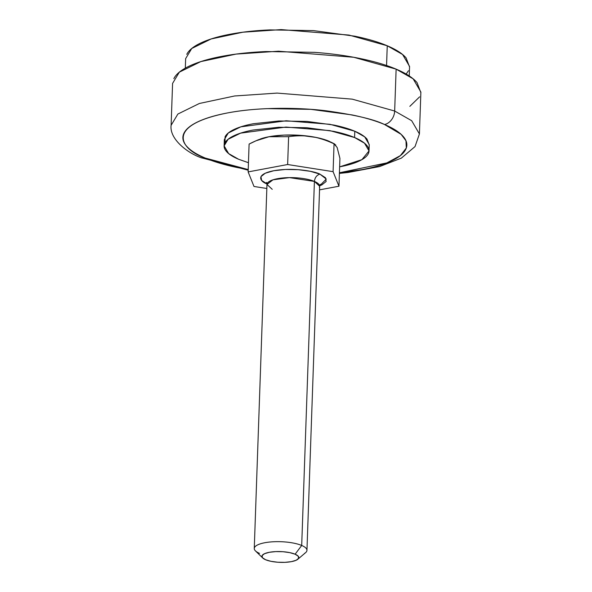 <?xml version="1.0" encoding="UTF-8"?>
<svg xmlns="http://www.w3.org/2000/svg" width="592" height="592" viewBox="0 0 592 592"><rect width="100%" height="100%" fill="white"/><g stroke="black" fill="none" stroke-linecap="round" stroke-linejoin="round"><path stroke-width="0.89" d="M320.339 184.356L319.665 186.28L314.411 181.418C314.885 177.556 316.713 175.128 319.909 174.129L326.288 179.08L319.724 185.747L321.863 184.889L326.14 181.478L325.452 177.704L319.909 174.129C316.713 175.128 314.885 177.556 314.411 181.418A26.359 7.711 -178 0 0 286.92 177.681A26.359 7.711 -178 0 0 267.281 183.365M337.129 147.467L339.926 158.39L338.957 186.221L333.089 171.665L338.957 186.221L339.926 158.39L337.129 147.467L334.058 143.826L333.089 171.665L287.645 164.517L333.089 171.665L334.058 143.826C326.044 140.119 318.526 137.714 311.51 136.604C304.466 135.494 296.836 135.524 288.615 136.693L287.645 164.517L248.129 171.909L287.645 164.517L288.615 136.693L268.99 136.737C262.878 137.884 256.247 140.334 249.099 144.085L248.129 171.909L253.998 186.465L266.837 188.485L253.998 186.465L248.129 171.909L249.099 144.085L256.047 140.77L268.99 136.737L288.615 136.693C296.725 135.501 304.362 135.479 311.51 136.604C318.74 137.758 326.259 140.163 334.058 143.826L328.886 141.162A42.802 12.513 -178 0 0 260.391 138.979M259.518 553.357A26.359 7.711 2 0 1 254.567 547.415A26.359 7.711 2 0 1 274.214 541.724A26.359 7.711 2 0 1 301.698 545.461L295.112 554.208A18.456 5.395 2 0 1 297.066 559.78A18.456 5.395 2 0 1 265.579 559.736L262.478 557.731L262.093 555.622L264.483 553.712L269.293 552.299L275.783 551.596L282.969 551.714L289.754 552.632L295.112 554.208L298.213 556.206L298.597 558.323L296.207 560.232L291.397 561.645L284.907 562.348L277.722 562.23L270.936 561.312L265.579 559.736A18.456 5.395 2 0 1 262.204 557.353A18.456 5.395 2 0 1 272.971 551.788A18.456 5.395 2 0 1 295.112 554.208L301.698 545.461A26.359 7.711 -178 0 0 270.078 542.006A26.359 7.711 -178 0 0 254.686 549.961M304.488 553.431A26.359 7.711 -178 0 0 301.698 545.461L314.411 181.418L301.698 545.461A26.359 7.711 2 0 1 306.649 551.411M338.957 186.221L319.539 189.854L338.957 186.221M319.362 187.361A26.359 7.711 -178 0 0 314.411 181.418L289.458 177.615L272.971 179.813L266.977 184.445L272.231 189.314M267.177 184.001L261.634 180.427L260.946 176.653L265.223 173.241L273.807 170.718L285.396 169.467L298.227 169.675L310.349 171.31L319.909 174.129C315.196 171.488 293.588 167.181 273.807 170.718C254.56 174.485 260.347 181.759 267.177 184.001M331.505 142.398L335.856 145.084M328.886 141.162L316.468 137.499L300.729 135.376L284.064 135.102L269.012 136.73L257.853 140.008M173.841 78.64C176.187 73.941 181.559 69.656 189.958 65.786C198.357 61.908 209.154 58.734 222.333 56.27C235.512 53.805 250.083 52.229 266.03 51.548L314.404 52.333C330.706 53.539 345.935 55.596 360.091 58.512C374.248 61.42 386.265 64.965 396.129 69.138L394.664 111.022A12.195 9.265 112.9 0 1 384.504 124.498C375.609 120.731 364.776 117.542 352.003 114.915L310.8 109.342L267.177 108.632C252.791 109.246 239.649 110.667 227.765 112.894C215.88 115.122 206.142 117.978 198.572 121.471C190.994 124.971 186.147 128.834 184.031 133.067C181.914 137.307 182.699 141.584 186.369 145.913C190.039 150.242 196.322 154.29 205.217 158.049L248.211 169.578L237.718 167.632C224.953 165.005 214.119 161.816 205.217 158.049A12.195 9.265 112.9 0 1 200.762 157.576A12.195 9.265 -67.1 0 0 205.217 158.049C181.988 150.427 162.334 125.696 227.765 112.894C257.927 107.085 298.153 107.307 326.318 110.822C354.645 114.781 374.04 119.34 384.504 124.498A12.195 9.265 -67.1 0 0 394.664 111.022L352.24 99.153L277.063 93.092L234.602 95.978L199.363 103.482L177.881 114.041L171.118 125.289L177.881 114.041L199.363 103.482L234.602 95.978L277.063 93.092L352.24 99.153L394.664 111.022L396.129 69.138L353.705 57.269L278.529 51.208L236.067 54.094L200.821 61.598L179.339 72.157L172.583 83.405L171.118 125.289C169.29 138.957 187.42 152.965 200.88 157.627L248.189 170.207M339.401 173.397L347.83 172.524L379.664 166.544L401.339 158.131L415.036 146.572L419.417 133.955L411.684 120.709L394.664 111.022L411.684 120.709L419.417 133.955L420.882 92.071L413.142 78.825L396.129 69.138C405.994 73.312 412.964 77.796 417.034 82.591L420.86 92.663M419.624 96.836L409.834 106.353M384.504 124.498C393.399 128.264 399.689 132.305 403.359 136.634C407.03 140.963 407.807 145.247 405.69 149.48C403.581 153.713 398.734 157.576 391.157 161.076C383.579 164.569 373.848 167.432 361.956 169.652L339.423 172.768L386.85 162.896L400.347 155.637L406.312 148L405.964 140.748L401.124 134.332L384.504 124.498M409.242 75.946L409.575 66.452L402.597 54.501L387.249 45.769L386.561 65.512L387.249 45.769L348.991 35.069L281.193 29.6L242.898 32.205L211.115 38.968L191.741 48.492L185.644 58.63L185.311 68.139M406.171 74.059L408.443 70.751M409.56 66.985L406.105 57.905C402.434 53.576 396.152 49.528 387.249 45.769C378.355 42.002 367.521 38.806 354.749 36.186L313.553 30.614L269.922 29.903C255.537 30.518 242.402 31.938 230.517 34.166C218.626 36.386 208.895 39.25 201.317 42.742C193.739 46.243 188.892 50.105 186.783 54.338M248.448 162.704L238.569 159.248L228.645 153.594L224.124 145.861L228.075 139.298L240.611 133.133L285.951 127.073L329.825 130.61L354.578 137.536L354.8 131.239L330.04 124.313L286.173 120.775L240.826 126.836L228.29 133L224.346 139.564L224.124 145.861M369.023 150.923L369.245 144.618L364.731 136.893L354.8 131.239L354.578 137.536L364.509 143.19L369.023 150.923L361.919 159.64L339.993 166.752C347.682 165.316 353.979 163.466 358.885 161.202C363.784 158.937 366.922 156.436 368.291 153.698C369.66 150.96 369.156 148.192 366.781 145.388C364.406 142.591 360.336 139.971 354.578 137.536C348.821 135.102 341.813 133.03 333.548 131.335L306.893 127.731L278.662 127.273L253.161 130.025C245.465 131.468 239.168 133.318 234.269 135.575C229.363 137.84 226.233 140.341 224.864 143.079C223.495 145.824 223.998 148.592 226.373 151.389C228.749 154.194 232.811 156.813 238.569 159.248L248.448 162.711M225.034 142.746L225.078 136.782C226.447 134.044 229.585 131.542 234.491 129.278C239.39 127.021 245.687 125.171 253.376 123.728L278.884 120.975L307.107 121.434L333.77 125.038C342.028 126.732 349.043 128.804 354.8 131.239C360.558 133.674 364.62 136.293 366.996 139.09L369.23 144.966M258.586 139.682L256.047 140.77M262.73 558.004L255.441 550.893M254.264 548.495L266.977 184.445L266.437 182.462L267.392 183.165M306.952 550.331L319.665 186.28M297.843 559.233L305.613 552.639M331.157 142.221L334.709 144.034"/></g></svg>
